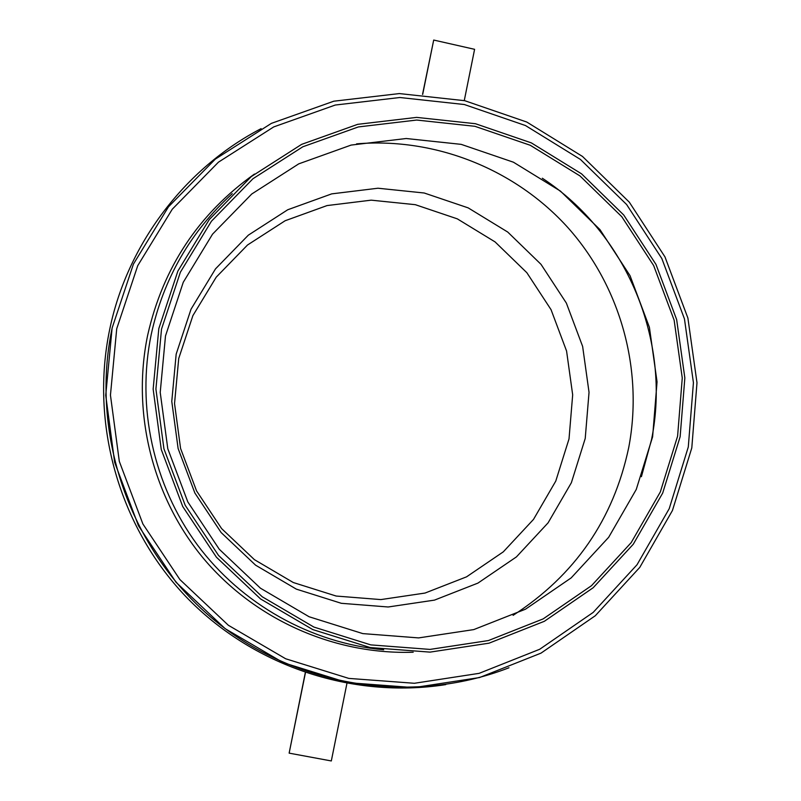 <?xml version="1.0" encoding="UTF-8"?>
<svg xmlns="http://www.w3.org/2000/svg" width="801" height="801" viewBox="0 0 801 801"><rect width="100%" height="100%" fill="white"/><g stroke="black" fill="none" stroke-linecap="round" stroke-linejoin="round"><path stroke-width="1.2" d="M383.679 649.781C310.848 643.013 241.512 604.234 197.236 544.71C153.301 484.935 136.26 406.698 151.269 334.237C163.554 278.548 190.548 231.689 232.25 193.662M569.02 438.888L555.764 481.101L533.516 519.388L503.298 551.849L466.552 576.84L425.051 593.05L380.855 599.589L336.18 596.044L293.296 582.527L254.418 559.659L221.597 528.58L196.535 490.853L180.575 448.45L174.538 403.544L178.723 358.498L192.881 315.644L216.23 277.156L247.529 244.996L285.116 220.756L327.038 205.577L371.183 200.16L415.329 204.686L457.311 218.853L495.078 241.912L526.838 272.69L551.048 309.667L566.577 351.048L572.675 394.833L569.02 438.888M585.221 438.487L571.363 482.723L548.074 522.853L516.435 556.895L477.947 583.098L434.472 600.119L388.155 606.988L341.316 603.303L296.35 589.135L255.579 565.166L221.146 532.565L194.853 492.995L178.112 448.5L171.774 401.401L176.17 354.152L191.028 309.196L215.519 268.846L248.34 235.154L287.749 209.752L331.694 193.872L377.962 188.225L424.21 193.001L468.185 207.88L507.744 232.06L541.005 264.33L566.367 303.088L582.637 346.443L589.035 392.32L585.221 438.487M356.585 143.86C435.804 137.231 515.794 169.482 568.42 228.195C620.725 287.199 643.533 369.972 628.745 447.459C613.606 519.248 575.058 575.208 513.111 615.338M542.327 178.233C626.712 233.421 671.508 340.765 651.553 439.539L641.411 476.695M652.615 436.805L636.254 489.461L608.68 537.281L571.173 577.891L525.466 609.211L473.771 629.596L418.623 637.906L362.783 633.601L309.116 616.76L260.415 588.174L219.254 549.236L187.814 501.927L167.789 448.73L160.22 392.41L165.497 335.939L183.269 282.262L212.555 234.142L251.744 194.012L298.753 163.855L351.118 145.081L406.187 138.513L461.196 144.36L513.451 162.213L560.44 191.099L599.929 229.567L630.057 275.704L649.401 327.299L657.05 381.867L652.615 436.805M677.596 436.175L660.314 491.964L631.178 542.637L591.498 585.681L543.128 618.913L488.39 640.56L429.967 649.411L370.783 644.885L313.882 627.063L262.217 596.755L218.543 555.453L185.191 505.271L163.935 448.81L155.915 389.056L161.512 329.141L180.375 272.22L211.444 221.206L253.006 178.693L302.838 146.773L358.347 126.938L416.68 120.05L474.923 126.308L530.252 145.271L579.974 175.92L621.766 216.681L653.656 265.562L674.142 320.2L682.262 377.992L677.596 436.175M158.818 328.58L177.882 271.068L209.271 219.544L251.264 176.6L301.617 144.37L357.687 124.335L416.61 117.387L475.444 123.714L531.323 142.878L581.546 173.837L623.749 215.018L655.959 264.38L676.645 319.569L684.845 377.942L680.139 436.705L662.697 493.056L633.271 544.239L593.191 587.724L544.35 621.296L489.051 643.173L430.037 652.124L370.242 647.558L312.75 629.566L260.565 598.948L216.43 557.226L182.728 506.522L161.261 449.481L153.151 389.116L158.818 328.58M422.538 94.408L433.701 40.05L474.592 49.322L464.27 100.596M433.701 40.05L422.688 94.418M305.301 672.67L289.141 753.14L331.314 760.95L346.923 683.433M289.141 753.14L305.441 672.72M688.289 446.998L693.426 382.708L684.455 318.878L661.826 258.523L626.612 204.515L580.455 159.459L525.496 125.547L464.32 104.52L399.859 97.512L335.259 105.041L273.742 126.908L218.443 162.172L172.285 209.191L137.742 265.662L116.726 328.74L110.448 395.143L119.309 461.376L142.878 523.954L179.885 579.554L228.355 625.271L285.677 658.772L348.795 678.397L414.387 683.283L479.108 673.351L539.694 649.271L593.191 612.405L637.045 564.725L669.225 508.665L688.289 446.998M413.196 652.224C334.608 654.848 255.589 620.044 203.985 559.038C152.701 497.791 131.464 413.216 147.674 335.138C163.034 267.484 198.628 213.797 254.448 174.057M508.975 667.764C411.023 705.871 293.356 686.918 211.224 617.531C129.261 548.034 89.952 433.261 112.13 328.07M112.11 328.04L133.437 264.07L168.49 206.798L215.319 159.119L271.419 123.354L333.817 101.196L399.369 93.577L464.74 100.696L526.778 122.042L582.517 156.465L629.296 202.152L664.97 256.891L687.899 318.067L696.99 382.768L691.794 447.929L672.45 510.487L639.779 567.388L595.293 615.739L541.015 653.125L479.509 677.556L413.867 687.608L347.304 682.622L283.264 662.667L225.161 628.665L176.02 582.257L138.493 525.796L114.663 462.377L105.732 395.283L112.11 328.05M261.116 128.641C184.921 168.2 127.239 244.345 109.747 329.201M445.716 684.625C351.659 699.283 251.744 665.661 185.191 595.894C118.938 525.877 90.002 423.609 109.717 329.321"/></g></svg>
